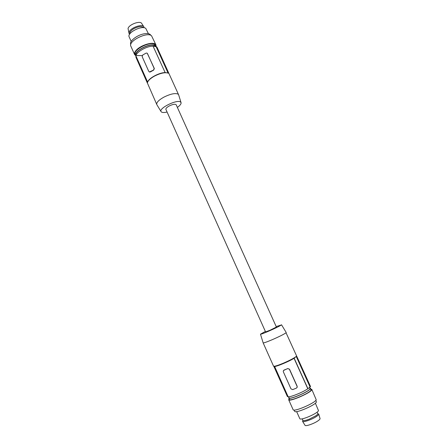 <?xml version="1.0" encoding="UTF-8"?>
<svg xmlns="http://www.w3.org/2000/svg" width="448" height="448" viewBox="0 0 448 448"><rect width="100%" height="100%" fill="white"/><g stroke="black" fill="none" stroke-linecap="round" stroke-linejoin="round"><path stroke-width="0.67" d="M155.445 46.446L154.991 45.965C151.211 42.336 133.89 50.91 136.091 55.294M155.949 46.648L155.316 45.808C151.396 41.95 133.112 51.128 135.822 55.574L135.94 55.798M136.713 55.558L142.19 55.58M155.904 46.547L154.756 44.57C150.825 40.69 132.552 49.868 135.268 54.337L135.822 55.574M156.05 46.704L155.994 45.013L155.366 44.229C152.505 41.401 139.916 45.511 135.901 50.635C134.596 52.214 134.17 53.542 134.618 54.617L135.974 55.843M155.994 45.013L151.547 35.784C147.308 31.478 127.882 41.266 130.855 46.183L134.618 54.617M150.836 35.342L150.198 34.485C149.078 33.611 147.207 33.365 144.592 33.746C137.48 34.686 128.99 41.216 130.771 44.262L130.81 44.346M148.417 33.718L145.824 28.476C142.313 24.892 126.717 32.794 129.158 36.898L131.197 41.457M136.259 58.01L147.392 83.104M153.082 46.189L165.166 72.621L153.082 46.189C146.927 45.954 136.349 51.962 135.923 55.882L135.934 57.271L147.403 82.964M153.199 46.122L156.173 46.771L168.062 73.052M156.89 104.748L147.398 83.02C147.722 80.948 150.007 78.686 154.246 76.238C160.451 73.086 165.161 72.072 168.386 73.198L156.173 46.771M156.38 46.659L156.957 47.118L178.69 94.954M156.766 104.53C156.307 102.586 158.614 100.162 163.671 97.25C170.302 93.951 175.095 92.898 178.058 94.091L178.606 94.713M167.082 112.034C164.534 112.627 162.719 112.661 161.633 112.134L161.039 111.569C158.609 108.27 177.044 99.17 180.51 101.982L181.037 102.581C181.367 103.813 180.146 105.426 177.369 107.408M169.176 105.997C166.79 107.358 165.693 108.483 165.889 109.374L265.58 331.906L269.909 330.299L276.399 327.046L176.17 104.748C175.157 103.824 172.827 104.244 169.176 105.997M147.566 82.281L135.806 55.95M135.923 55.882L147.633 82.102M164.998 72.582C159.18 72.626 148.921 78.126 147.778 81.788M165.166 72.621L167.647 72.912M147.258 53.273L154.342 68.527L153.686 70.095L150.377 71.932L149.24 71.893M149.475 71.982L153.586 70.022L154.146 68.387L147.51 53.626L146.894 53.06L146.009 53.155L142.716 55.009L142.162 56.638L148.764 71.383L149.638 72.089M276.181 326.57L281.344 324.974C279.546 326.178 275.391 328.216 268.878 331.094C263.603 333.362 260.798 334.393 260.467 334.191L265.367 331.43M286.042 332.774C284.122 334.186 279.586 336.465 272.429 339.612C266.778 342.014 263.682 343.101 263.15 342.871L273.543 366.156L274.215 366.285C275.817 366.089 278.768 365.098 283.063 363.311C289.744 360.422 294.179 358.098 296.374 356.328L310.274 386.854L310.492 386.456L286.042 332.774M281.512 324.766L286.21 332.511M288.154 396.782L274.624 366.486L273.885 366.296L287.386 396.547L288.154 396.782C290.69 397.197 302.842 392.258 307.81 388.774L310.274 386.854M274.624 366.486L274.702 366.481C277.189 366.397 289.033 361.407 294.05 358.316L296.436 356.266M273.806 366.29L287.252 396.239M297.052 387.57L297.175 386.249L289.514 369.208L287.762 368.536L283.556 370.462M307.81 388.774L294.05 358.316M284.032 370.093L287.711 368.598L289.514 369.208M283.982 370.154L283.27 371.034L283.36 371.851L290.993 388.881L292.712 389.62L296.47 388.086L297.203 387.128L297.091 386.378L289.425 369.32M294.129 358.142L307.944 388.724M310.038 386.949L296.313 356.602M274.439 366.425L288.019 396.838M288.613 396.782L289.083 397.83C289.313 400.047 309.064 391.558 310.033 388.814L309.641 387.391M288.887 397.398L288.73 397.992C288.966 400.277 309.31 391.541 310.374 388.685L310.442 388.231L309.893 387.957M288.73 397.992L289.38 399.437C289.621 401.755 309.977 393.019 311.03 390.135L310.442 388.231M289.094 398.798L288.68 399.756C288.932 402.226 310.626 392.918 311.73 389.85L311.797 389.368L310.806 389.043M288.68 399.756L293.104 409.662C293.451 412.356 315.213 403.066 316.215 399.778L311.797 389.368M294.118 410.054L294.666 411.281C295.019 413.851 315.454 405.138 316.394 402.002L315.885 400.271M296.638 411.6L299.768 418.594C300.143 420.946 317.716 413.487 318.494 410.631L315.37 403.183M317.089 412.143L317.755 413.61C317.912 414.053 317.274 414.775 315.846 415.772L309.288 419.149C305.57 420.554 303.43 420.941 302.854 420.308L302.198 418.835M302.865 420.325L302.562 421.35C303.184 422.638 312.407 419.373 316.635 416.343C318.08 415.335 318.774 414.585 318.73 414.086L317.761 413.627M305.004 425.27L305.054 425.348C305.659 426.58 314.222 423.573 318.13 420.734C319.469 419.787 320.113 419.076 320.062 418.6L320.034 418.51M129.914 33.807L129.954 32.626C130.452 31.254 131.785 29.926 133.952 28.638C138.611 26.309 141.809 25.99 143.55 27.681M144.094 27.754L143.886 26.852C142.464 23.414 130.127 27.866 129.108 32.206L129.074 33.51L129.606 34.266M143.78 26.69L141.747 23.542C140.403 20.322 128.979 24.427 128.044 28.493L129.018 33.32M181.037 102.581L178.634 94.78M260.478 334.219L263.144 342.849M296.251 356.658L296.374 356.328M274.702 366.481L274.215 366.285M305.054 425.348L302.562 421.35M161.039 111.569L156.794 104.591M320.062 418.6L318.73 414.086"/></g></svg>
